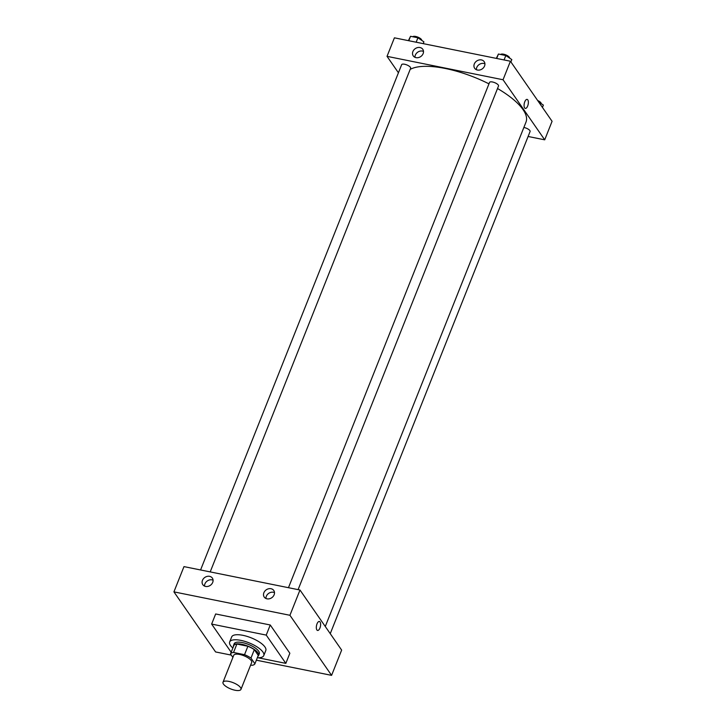 <?xml version="1.0" encoding="UTF-8"?>
<svg xmlns="http://www.w3.org/2000/svg" width="726" height="726" viewBox="0 0 726 726"><rect width="100%" height="100%" fill="white"/><g stroke="black" fill="none" stroke-linecap="round" stroke-linejoin="round"><path stroke-width="1.09" d="M223.454 684.101A9.665 3.358 21.7 0 1 223 682.249A9.665 3.358 21.7 0 1 233.218 682.703A9.665 3.358 21.7 0 1 240.959 689.391A9.665 3.358 21.7 0 1 232.919 689.7A9.665 3.358 21.7 0 1 223.454 684.101M223 682.249L233.727 655.306A9.665 3.358 21.7 0 1 243.945 655.76A9.665 3.358 21.7 0 1 251.686 662.448L240.959 689.391M250.651 665.043L251.886 665.288A13.168 4.565 21.7 0 0 254.917 663.791L250.969 658.092A13.168 4.565 21.7 0 0 244.535 654.689L233.527 652.465A13.168 4.565 21.7 0 0 230.496 653.963L232.883 657.411M244.535 654.689L247.884 646.267L236.876 644.044L233.527 652.465M236.876 644.044A13.168 4.565 21.7 0 0 233.845 645.541L230.496 653.963M247.884 646.267A13.168 4.565 21.7 0 1 254.318 649.67L250.969 658.092M254.917 663.791L258.265 655.369L254.318 649.67M257.884 656.331A13.531 4.692 -158.3 0 0 258.628 655.46A13.531 4.692 -158.3 0 0 241.767 644.271A13.531 4.692 -158.3 0 0 233.491 645.45A13.531 4.692 -158.3 0 0 233.427 646.594M233.491 645.45L234.153 643.771A13.531 4.692 21.7 0 1 242.439 642.592A13.531 4.692 21.7 0 1 259.3 653.772L258.628 655.46M232.855 648.028A18.359 6.371 21.7 0 1 230.523 645.505A18.359 6.371 21.7 0 1 229.67 641.984A18.359 6.371 21.7 0 1 249.082 642.855A18.359 6.371 21.7 0 1 263.783 655.56A18.359 6.371 21.7 0 1 257.313 657.765M229.67 641.984L231.676 636.929A18.359 6.371 21.7 0 1 251.096 637.8A18.359 6.371 21.7 0 1 265.798 650.505L263.783 655.56M231.177 652.247L211.638 624.079L266.233 635.096L285.835 663.364L258.166 657.783M211.638 624.079L215.658 613.969L270.253 624.986L289.855 653.255L285.835 663.364M289.928 615.285L331.591 675.361L256.36 660.179L331.591 675.361L289.928 615.285L299.983 590.02L183.977 566.616L173.922 591.871L289.928 615.285L173.922 591.871L215.586 651.948L173.922 591.871M231.295 655.115L215.586 651.948L231.295 655.115M270.253 624.986L266.233 635.096M331.591 675.361L341.647 650.097L299.983 590.02M274.119 594.812A5.799 4.819 145.3 0 1 269.41 598.778A5.799 4.819 145.3 0 1 264.237 597.081A5.799 4.819 145.3 0 1 264.836 591.127A5.799 4.819 145.3 0 1 271.016 588.722A5.799 4.819 145.3 0 1 273.766 590.474A5.799 4.819 145.3 0 1 274.119 594.812M202.463 580.346A5.799 4.819 145.3 0 1 209.596 576.335A5.799 4.819 145.3 0 1 212.346 578.077A5.799 4.819 145.3 0 1 210.331 585.337A5.799 4.819 145.3 0 1 202.817 584.684A5.799 4.819 145.3 0 1 202.463 580.346M274.492 592.588A5.799 4.819 -34.7 0 0 273.466 592.262A5.799 4.819 -34.7 0 0 265.961 598.496M213.072 580.192A5.799 4.819 -34.7 0 0 212.046 579.865A5.799 4.819 -34.7 0 0 204.55 586.109M317.561 630.449A4.592 1.997 101.4 0 0 319.921 628.054A4.592 1.997 -78.6 0 1 317.561 630.449A4.592 1.997 -78.6 0 1 316.518 625.558A4.592 1.997 -78.6 0 1 319.376 621.456A4.592 1.997 -78.6 0 1 319.921 628.054A4.592 1.997 101.4 0 0 319.376 621.456M410.163 69.415A64.741 22.47 21.7 0 1 488.97 83.862M497.519 88.508A64.741 22.47 21.7 0 1 526.023 122.022L325.275 626.493M288.467 587.697L489.542 82.41A4.828 1.679 21.7 0 1 494.651 82.637A4.828 1.679 21.7 0 1 498.526 85.986L298.096 589.639M200.576 569.964L401.65 64.678A4.828 1.679 21.7 0 1 404.609 64.251A4.828 1.679 21.7 0 1 410.626 68.244L210.204 571.907M523.863 127.467A4.828 1.679 21.7 0 1 524.072 127.504A4.828 1.679 21.7 0 1 530.089 131.497L330.248 633.671M387.031 56.347L503.045 79.751L510.414 61.229L394.409 37.825L387.031 56.347L398.429 72.772M528.111 136.479L544.709 139.828L503.045 79.751M484.551 66.021A5.799 4.819 145.3 0 1 479.841 69.986A5.799 4.819 145.3 0 1 474.668 68.289A5.799 4.819 145.3 0 1 475.267 62.336A5.799 4.819 145.3 0 1 481.447 59.931A5.799 4.819 145.3 0 1 484.197 61.683A5.799 4.819 145.3 0 1 484.551 66.021M412.894 51.555A5.799 4.819 145.3 0 1 420.027 47.535A5.799 4.819 145.3 0 1 422.777 49.286A5.799 4.819 145.3 0 1 420.762 56.546A5.799 4.819 145.3 0 1 413.248 55.893A5.799 4.819 145.3 0 1 412.894 51.555M544.709 139.828L552.078 121.306L510.414 61.229M484.923 63.797A5.799 4.819 -34.7 0 0 483.897 63.461A5.799 4.819 -34.7 0 0 476.392 69.705M423.503 51.401A5.799 4.819 -34.7 0 0 422.478 51.074A5.799 4.819 -34.7 0 0 414.982 57.318M524.626 107.902A4.592 1.997 -78.6 0 1 524.481 102.629A4.592 1.997 -78.6 0 1 527.13 99.398A4.592 1.997 -78.6 0 1 528.174 104.29A4.592 1.997 -78.6 0 1 525.315 108.401A4.592 1.997 -78.6 0 1 524.626 107.902M525.315 108.401A4.592 1.997 101.4 0 0 528.174 104.29A4.592 1.997 101.4 0 0 527.13 99.398M542.449 107.421L543.375 105.098L538.592 101.867M537.676 100.533A4.828 1.679 21.7 0 1 541.179 103.609M423.204 43.633L423.911 41.845L417.922 37.788L410.535 36.3L408.429 40.647M417.922 37.788L416.161 42.208M410.535 36.3L408.774 40.72M412.785 36.754A4.828 1.679 21.7 0 1 417.886 37.144A4.828 1.679 21.7 0 1 421.715 40.357M510.886 61.91L511.812 59.586L505.822 55.53L498.435 54.033L496.33 58.389M505.822 55.53L504.062 59.949M498.435 54.033L496.675 58.452M500.677 54.486A4.828 1.679 21.7 0 1 505.777 54.877A4.828 1.679 21.7 0 1 509.616 58.098"/></g></svg>
